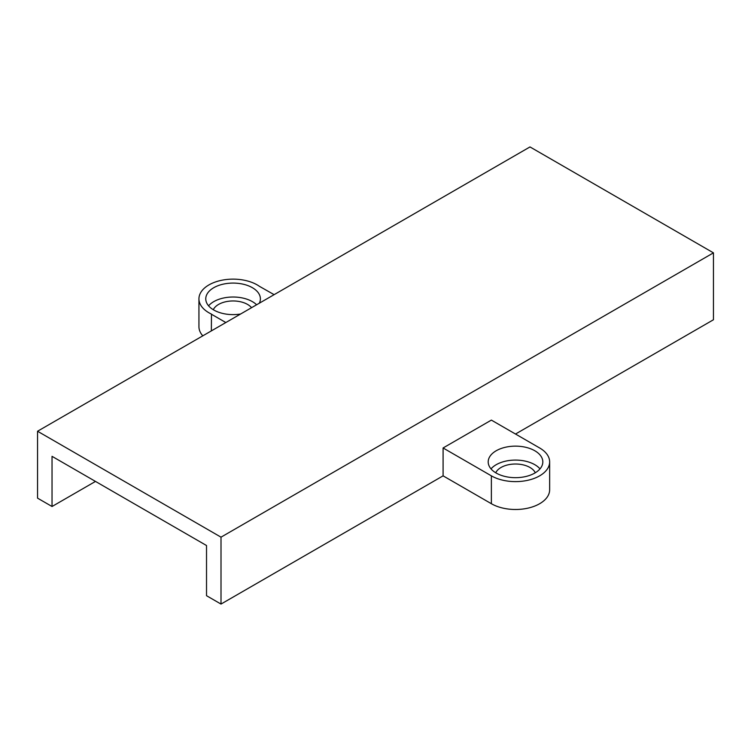 <?xml version="1.0" encoding="UTF-8"?>
<svg xmlns="http://www.w3.org/2000/svg" width="751" height="751" viewBox="0 0 751 751"><rect width="100%" height="100%" fill="white"/><g stroke="black" fill="none" stroke-linecap="round" stroke-linejoin="round"><path stroke-width="1.13" d="M211.35 330.9L211.472 314.106A34.142 19.714 0 0 1 208.938 312.782A34.142 19.714 0 0 1 198.94 298.851A34.142 19.714 0 0 1 221.611 280.283A34.142 19.714 0 0 1 259.508 286.375L274.115 294.664M211.35 314.181L225.835 322.536M198.94 298.851L198.94 326.723A34.142 19.714 0 0 0 202.808 335.838M240.63 314.002A27.308 15.771 180 0 1 216.335 311.308A27.308 15.771 180 0 1 213.763 309.994A27.308 15.771 180 0 1 205.765 298.851A27.308 15.771 180 0 1 224.23 283.934A27.308 15.771 180 0 1 254.655 289.182A27.308 15.771 180 0 1 260.39 298.851A27.308 15.771 180 0 1 259.33 303.207M256.607 304.775A27.308 15.771 0 0 0 232.059 297.03A27.308 15.771 0 0 0 208.581 305.817M213.293 309.722A20.484 11.828 180 0 1 231.205 301.01A20.484 11.828 180 0 1 251.557 307.685M491.37 503.714L443.09 475.843L443.09 447.971L491.37 420.1L539.65 447.971A34.142 19.714 0 0 1 549.648 461.912L549.648 489.783A34.142 19.714 0 0 1 528.573 507.995A34.142 19.714 0 0 1 491.37 503.714L491.37 475.843A34.142 19.714 0 0 0 528.573 480.114A34.142 19.714 0 0 0 549.648 461.912M443.09 447.971L491.37 475.843M496.195 473.055A27.308 15.771 180 0 1 488.197 461.912A27.308 15.771 180 0 1 505.057 447.343A27.308 15.771 180 0 1 534.815 450.76A27.308 15.771 180 0 1 542.823 461.912A27.308 15.771 180 0 1 525.963 476.472A27.308 15.771 180 0 1 496.195 473.055M540.007 468.877A27.308 15.771 0 0 0 515.505 460.081A27.308 15.771 0 0 0 491.013 468.877M495.726 472.783A20.484 11.828 180 0 1 515.505 464.015A20.484 11.828 180 0 1 535.294 472.783M529.99 146.933L713.45 252.852L221.01 537.162L37.55 431.243L529.99 146.933M515.505 434.031L713.45 319.757L713.45 252.852M443.09 475.843L221.01 604.067L221.01 537.162M37.55 431.243L37.55 498.148L52.035 506.503L52.035 456.336L206.525 545.526L206.525 595.703L221.01 604.067M52.035 506.503L95.48 481.419"/></g></svg>
